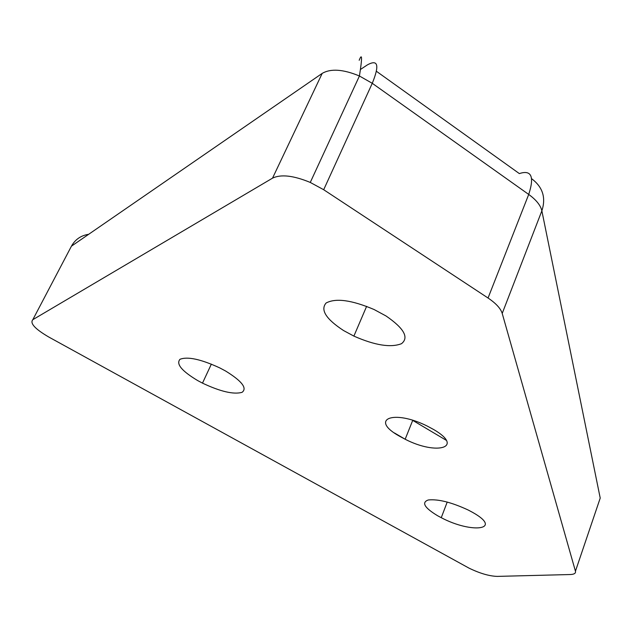 <?xml version="1.0" encoding="UTF-8"?>
<svg xmlns="http://www.w3.org/2000/svg" width="633" height="633" viewBox="0 0 633 633"><rect width="100%" height="100%" fill="white"/><g stroke="black" fill="none" stroke-linecap="round" stroke-linejoin="round"><path stroke-width="0.95" d="M437.672 515.776C424.458 507.793 421.309 502.531 428.217 499.983C438.186 498.931 451.535 502.293 468.262 510.056L472.677 512.413C503.607 529.758 472.004 533.959 441.256 517.691L437.672 515.776M197.725 380.599C181.79 371.049 175.879 363.951 180.001 359.291C187.59 356.324 200.827 359.188 219.722 367.884L225.617 371.025C241.988 381.153 247.463 388.258 242.051 392.341C233.656 394.675 220.474 391.605 202.489 383.131L197.725 380.599M343.577 330.553C326.011 319.056 320.187 309.869 326.098 303.009C335.688 297.858 351.679 300.026 374.071 309.513L386.043 315.978C404.052 328.361 409.203 337.595 401.504 343.687C390.79 347.881 374.918 345.357 353.887 336.107L343.577 330.553M399.51 436.216C369.071 419.37 393.101 409.029 427.156 426.033L433.708 429.554C464.717 447.578 436.825 455.618 405.16 439.247L399.51 436.216M376.469 71.323L519.345 173.592C531.419 169.636 534.537 176.575 528.713 194.434C536.246 199.909 540.629 205.377 541.864 210.829L600.219 498.084L575.444 571.219C575.927 573.292 574.163 574.392 570.151 574.535L497.19 576.394C489.19 576.117 479.798 573.363 469.006 568.125L48.788 337.033C35.052 329.002 29.727 323.218 32.821 319.681L71.442 246.174C75.208 239.44 80.945 235.484 88.675 234.297M70.081 248.761L71.442 246.174L322.197 73.388C330.814 68.396 343.221 69.266 359.425 75.992L372.267 83.311L528.713 194.434L488.051 298.016C495.955 303.334 500.679 308.469 502.214 313.43L541.864 210.829C546.137 197.718 542.734 187.02 531.657 178.735M322.197 73.388L272.53 178.15C280.91 174.091 293.49 175.515 310.273 182.439L323.685 189.718L372.267 83.311C379.634 65.215 378.02 59.059 367.441 64.859L360.454 69.472M575.444 571.219L502.214 313.43M488.051 298.016L323.685 189.718M272.53 178.15L32.821 319.681M412.51 420.257L446.344 440.346M310.273 182.439L359.425 75.992C362.305 57.801 362.226 52.563 359.188 60.285M394.446 432.964L405.294 439.31M412.732 420.32L405.16 439.247M366.618 306.356L353.887 336.107M211.359 364.117L202.489 383.131M447.222 502.04L441.256 517.691"/></g></svg>
